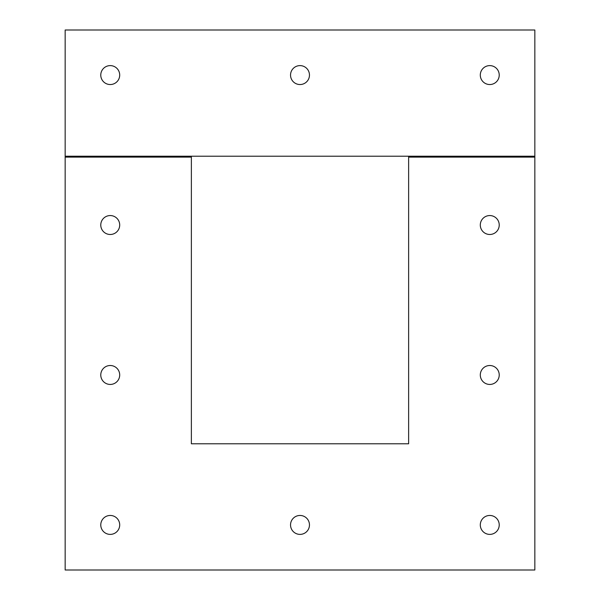 <?xml version="1.0" encoding="UTF-8"?>
<svg xmlns="http://www.w3.org/2000/svg" width="600" height="600" viewBox="0 0 600 600"><rect width="100%" height="100%" fill="white"/><g stroke="black" fill="none" stroke-linecap="round" stroke-linejoin="round"><path stroke-width="0.9" d="M191.37 443.79L191.37 157.11L65.16 157.11L65.16 570L534.84 570L534.84 157.11L408.63 157.11L408.63 443.79L191.37 443.79M100.77 524.925A9.465 9.465 0 0 1 114.968 516.727A9.465 9.465 0 0 1 114.968 533.123A9.465 9.465 0 0 1 100.77 524.925M100.77 374.978A9.465 9.465 0 0 1 114.968 366.78A9.465 9.465 0 0 1 114.968 383.175A9.465 9.465 0 0 1 100.77 374.978M100.77 225.022A9.465 9.465 0 0 1 114.968 216.825A9.465 9.465 0 0 1 114.968 233.22A9.465 9.465 0 0 1 100.77 225.022M290.535 524.925A9.465 9.465 0 0 1 304.733 516.727A9.465 9.465 0 0 1 304.733 533.123A9.465 9.465 0 0 1 290.535 524.925M480.3 524.925A9.465 9.465 0 0 1 494.498 516.727A9.465 9.465 0 0 1 494.498 533.123A9.465 9.465 0 0 1 480.3 524.925M480.3 225.022A9.465 9.465 0 0 1 494.498 216.825A9.465 9.465 0 0 1 494.498 233.22A9.465 9.465 0 0 1 480.3 225.022M480.3 374.978A9.465 9.465 0 0 1 494.498 366.78A9.465 9.465 0 0 1 494.498 383.175A9.465 9.465 0 0 1 480.3 374.978M534.84 156.21L534.84 30L65.16 30L65.16 156.21L534.84 156.21L534.84 157.11L408.63 157.11L408.63 156.21L534.84 156.21M100.77 75.075A9.465 9.465 0 0 1 114.968 66.877A9.465 9.465 0 0 1 114.968 83.273A9.465 9.465 0 0 1 100.77 75.075M480.3 75.075A9.465 9.465 0 0 1 494.498 66.877A9.465 9.465 0 0 1 494.498 83.273A9.465 9.465 0 0 1 480.3 75.075M290.535 75.075A9.465 9.465 0 0 1 304.733 66.877A9.465 9.465 0 0 1 304.733 83.273A9.465 9.465 0 0 1 290.535 75.075M65.16 157.11L65.16 156.21L191.37 156.21L191.37 157.11L65.16 157.11"/></g></svg>
